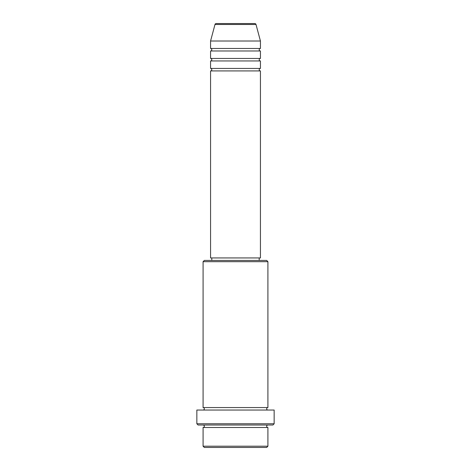 <?xml version="1.0" encoding="UTF-8"?>
<svg xmlns="http://www.w3.org/2000/svg" width="471" height="471" viewBox="0 0 471 471"><rect width="100%" height="100%" fill="white"/><g stroke="black" fill="none" stroke-linecap="round" stroke-linejoin="round"><path stroke-width="0.71" d="M254.799 23.55L216.201 23.55L254.799 23.55A1.248 1.248 0 0 1 256.006 24.474L260.434 41.006L210.566 41.006L210.566 48.484A1.248 1.248 0 0 1 211.809 49.732A1.248 1.248 0 0 1 210.566 50.98L210.566 58.457A1.248 1.248 0 0 1 211.809 59.705A1.248 1.248 0 0 1 210.566 60.953L210.566 68.436A1.248 1.248 0 0 1 211.809 69.679A1.248 1.248 0 0 1 210.566 70.927L210.566 257.943L260.434 257.943L260.434 70.927L210.566 70.927M216.201 23.55A1.248 1.248 0 0 0 214.994 24.474L210.566 41.006M260.434 41.006L260.434 48.484A1.248 1.248 0 0 0 259.191 49.732A1.248 1.248 0 0 0 260.434 50.98L260.434 58.457A1.248 1.248 0 0 0 259.191 59.705A1.248 1.248 0 0 0 260.434 60.953L260.434 68.436A1.248 1.248 0 0 0 259.191 69.679A1.248 1.248 0 0 0 260.434 70.927M266.668 447.45L204.332 447.45L203.083 446.202L267.917 446.202L266.668 447.45M203.083 261.682L204.332 260.434L266.668 260.434L267.917 261.682L203.083 261.682L203.083 407.556A1.248 1.248 0 0 1 204.332 408.799A1.248 1.248 0 0 1 203.083 410.047M272.903 425.007L198.097 425.007L196.849 423.759L274.151 423.759L272.903 425.007M203.083 425.007A1.248 1.248 0 0 1 204.332 426.255A1.248 1.248 0 0 1 203.083 427.503L203.083 446.202M267.917 425.007A1.248 1.248 0 0 0 266.668 426.255A1.248 1.248 0 0 0 267.917 427.503L203.083 427.503M267.917 261.682L267.917 407.556A1.248 1.248 0 0 0 266.668 408.799A1.248 1.248 0 0 0 267.917 410.047M260.434 60.953L210.566 60.953M260.434 68.436L210.566 68.436M211.809 257.943L211.809 260.434M259.191 257.943L259.191 260.434M267.917 407.556L203.083 407.556M274.151 423.759L274.151 410.047L196.849 410.047L196.849 423.759M267.917 427.503L267.917 446.202M260.434 48.484L210.566 48.484M260.434 50.98L210.566 50.98M260.434 58.457L210.566 58.457M256.006 24.474L214.994 24.474"/></g></svg>
